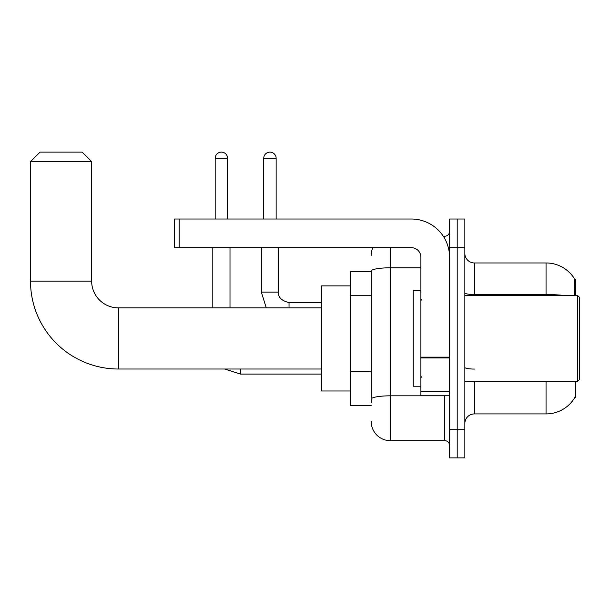 <?xml version="1.0" encoding="UTF-8"?>
<svg xmlns="http://www.w3.org/2000/svg" width="610" height="610" viewBox="0 0 610 610"><rect width="100%" height="100%" fill="white"/><g stroke="black" fill="none" stroke-linecap="round" stroke-linejoin="round"><path stroke-width="0.91" d="M575.68 295.446L575.68 279.205L574.811 279.319A33.443 33.443 0 0 0 546.057 262.963A33.443 33.443 0 0 1 574.742 279.205A33.443 33.443 0 0 0 546.057 262.963L474.397 262.963A9.554 9.554 0 0 1 464.843 253.409A9.554 9.554 0 0 0 474.397 262.963L474.397 295.446M575.68 381.433L575.68 397.682L574.91 397.392A33.443 33.443 0 0 1 546.057 413.923A33.443 33.443 0 0 0 574.742 397.682M371.215 271.557L350.193 271.557L350.193 405.322L371.215 405.322M464.843 423.477A9.554 9.554 0 0 1 474.397 413.923L546.057 413.923L546.057 381.433M457.203 429.211L457.203 457.874L464.843 457.874L464.843 429.211L457.203 429.211L457.203 457.874L449.562 457.874L449.562 429.211L457.203 429.211L457.203 247.675L457.203 429.211M449.562 429.211L449.562 219.013L457.203 219.013L457.203 247.675L457.203 219.013L464.843 219.013L464.843 429.211M574.582 295.446L574.811 279.319A33.443 33.443 0 0 0 546.057 262.963L546.057 294.538L474.397 294.538A9.554 1.662 0 0 1 464.843 292.884M371.215 402.455L371.215 271.107A19.108 3.317 180 0 1 390.324 267.79L420.892 267.79M390.324 247.675L390.324 440.672L444.781 440.672L444.781 395.768M443.257 236.207L444.781 236.207A4.781 4.781 0 0 0 449.562 231.434M449.562 445.452A4.781 4.781 0 0 0 444.781 440.672M371.215 255.315A19.108 19.108 0 0 1 372.809 247.675M390.324 440.672A19.108 19.108 0 0 1 371.215 421.563M321.531 369.012L118.401 369.012A87.901 87.901 0 0 1 30.5 281.111L30.5 161.68L40.054 152.126L82.091 152.126L91.645 161.68L30.5 161.68M118.401 369.012L118.401 307.867A26.756 26.756 0 0 1 91.645 281.111L91.645 161.68M350.193 285.892L321.531 285.892L321.531 390.987L350.193 390.987M215.185 219.013L215.185 158.341A6.207 6.207 0 0 1 221.399 152.126A6.207 6.207 0 0 1 227.606 158.341L227.606 219.013M230 307.867L230 247.675M212.798 307.867L212.798 247.675M263.726 219.013L263.726 158.341A6.207 6.207 0 0 1 269.933 152.126A6.207 6.207 0 0 1 276.147 158.341L276.147 219.013M261.339 247.675L261.339 292.098L278.534 292.098L278.534 247.675M449.562 395.768L420.892 395.768L420.892 357.132L449.562 357.132M449.562 257.229A38.216 38.216 0 0 0 411.338 219.013L179.165 219.013L179.165 247.675L411.338 247.675A9.554 9.554 0 0 1 420.892 257.229L420.892 357.132M179.165 247.675L174.391 247.675L174.391 219.013L179.165 219.013M577.586 295.446L579.5 297.36L579.5 379.527L577.586 381.433L577.586 295.446L464.843 295.446M420.892 290.665L413.252 290.665L413.252 386.214L420.892 386.214M371.215 295.248L350.193 295.248M371.215 371.681L350.193 371.681M474.397 381.433L474.397 413.923M563.976 295.446A33.443 5.81 180 0 0 546.057 294.538L546.057 295.446M464.843 247.675L449.562 247.675M474.397 369.065A9.554 1.662 -0 0 1 464.843 367.411M446.444 395.768A4.781 0.831 0 0 1 444.781 395.821L390.324 395.821A19.108 3.317 180 0 0 371.215 399.138M444.781 238.723L444.781 236.207M30.5 281.111L91.645 281.111M321.531 374.082L240.508 374.082L224.541 369.012L240.508 374.082L224.541 369.012L240.508 374.082L224.541 369.012L240.508 374.082L224.541 369.012L240.508 374.082L224.541 369.012L240.508 374.082L224.541 369.012L240.508 374.082L240.508 369.012M215.185 158.341L227.606 158.341M263.726 158.341L276.147 158.341M289.041 307.867L289.041 302.629M449.562 357.963L420.892 357.963M420.892 391.818L449.562 391.818M321.531 307.867L118.401 307.867M224.541 369.012L240.508 374.082M261.339 292.098L266.257 307.867L261.339 292.098M289.041 302.613C281.462 300.7 277.954 297.2 278.534 292.098C277.954 297.2 281.462 300.7 289.041 302.613C281.462 300.7 277.954 297.2 278.534 292.098C277.954 297.2 281.462 300.7 289.041 302.613C281.462 300.7 277.954 297.2 278.534 292.098C277.954 297.2 281.462 300.7 289.041 302.613C281.462 300.7 277.954 297.2 278.534 292.098C277.954 297.2 281.462 300.7 289.041 302.613C281.462 300.7 277.954 297.2 278.534 292.098C277.954 297.2 281.462 300.7 289.041 302.613C281.462 300.7 277.954 297.2 278.534 292.098C277.954 297.2 281.462 300.7 289.041 302.613L321.531 302.613M464.843 381.433L577.586 381.433M421.853 300.219L420.892 299.266M421.853 376.66L420.892 377.613"/></g></svg>
